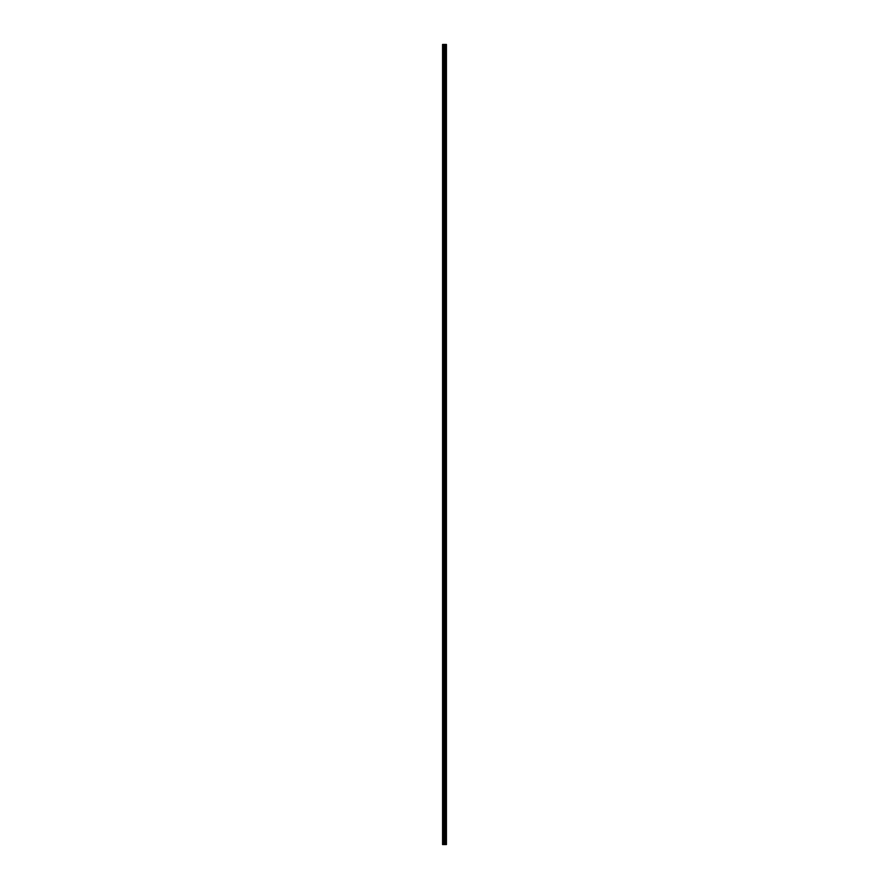 <?xml version="1.0" encoding="UTF-8"?>
<svg xmlns="http://www.w3.org/2000/svg" width="889" height="889" viewBox="0 0 889 889"><rect width="100%" height="100%" fill="white"/><g stroke="black" fill="none" stroke-linecap="round" stroke-linejoin="round"><path stroke-width="1.33" d="M444.011 844.55L446.434 844.55L446.434 44.45L442.566 44.45L442.566 844.55L444.011 844.55L444.011 44.45M445.145 844.55L445.145 44.45M445.078 844.55L445.078 44.45M442.766 844.55L442.766 44.45M446.389 844.55L446.389 44.45M446.322 844.55L446.322 44.45M446.034 844.55L446.034 44.45M445.922 844.55L445.922 44.45M445.533 844.55L445.533 44.45M445.422 844.55L445.422 44.45M444.722 844.55L444.722 44.45M444.478 844.55L444.478 44.45M444.244 844.55L444.244 44.45M443.367 844.55L443.367 44.45M443.244 844.55L443.244 44.45"/></g></svg>
